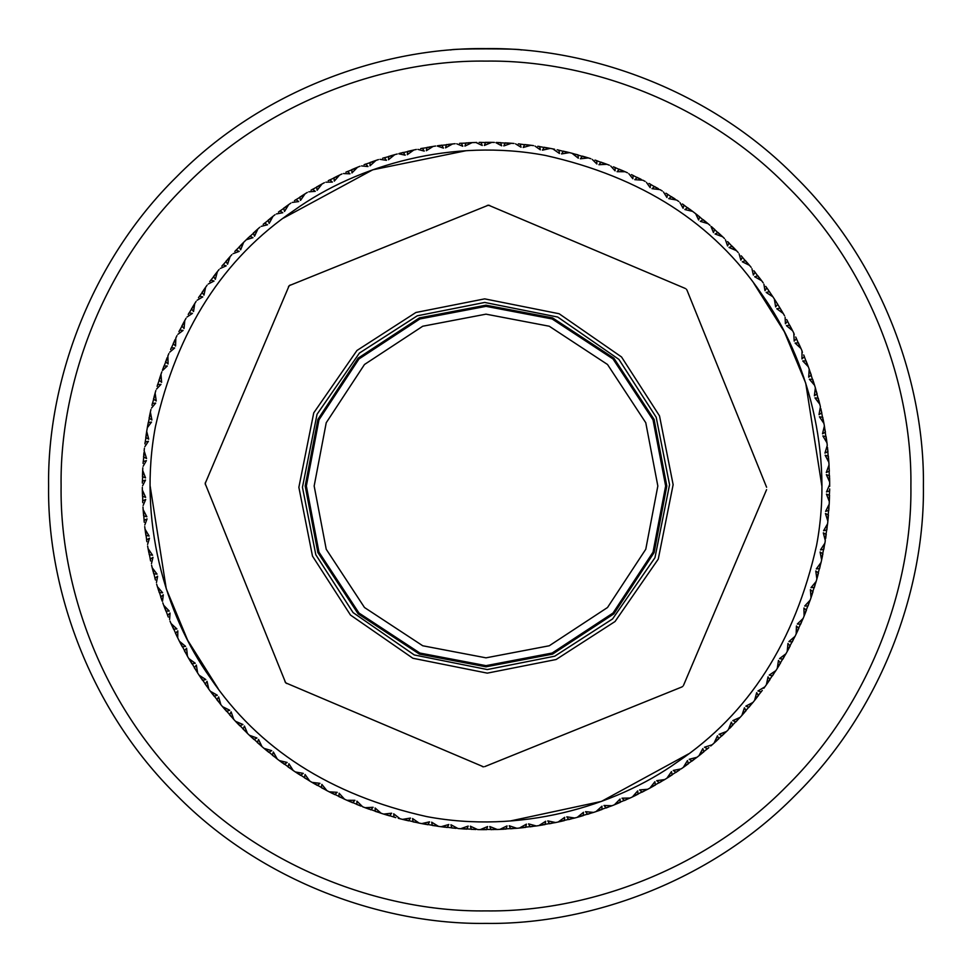 <?xml version="1.0" encoding="UTF-8"?>
<svg xmlns="http://www.w3.org/2000/svg" width="972" height="972" viewBox="0 0 972 972"><rect width="100%" height="100%" fill="white"/><g stroke="black" fill="none" stroke-linecap="round" stroke-linejoin="round"><path stroke-width="1.46" d="M665.65 486L653.038 419.868L613.028 358.972L552.132 318.962L486 306.35L419.868 318.962L358.972 358.972L318.962 419.868L306.35 486L318.962 552.132L358.972 613.028L419.868 653.038L486 665.65L552.132 653.038L613.028 613.028L653.038 552.132L665.65 486M521.15 50.009C523.301 48.479 448.7 48.479 450.85 50.009M666.816 486L654.12 419.442L613.854 358.146L552.558 317.88L486 305.184L419.442 317.88L358.146 358.146L317.88 419.442L305.184 486L317.88 552.558L358.146 613.854L419.442 654.12L486 666.816L552.558 654.12L613.854 613.854L654.12 552.558L666.816 486M923.4 486C924.809 383.43 882.284 262.209 795.29 176.71C709.791 89.716 588.57 47.191 486 48.6C383.43 47.191 262.209 89.716 176.71 176.71C89.716 262.209 47.191 383.43 48.6 486C47.191 588.57 89.716 709.791 176.71 795.29C262.209 882.284 383.43 924.809 486 923.4C588.57 924.809 709.791 882.284 795.29 795.29C882.284 709.791 924.809 588.57 923.4 486M688.601 753.871L601.437 801.402L510.251 820.988M218.129 688.601L187.657 640.256L166.273 588.85L150.138 486M283.399 218.129L372.738 169.808L465.977 150.733M753.871 283.399L784.343 331.744L805.727 383.15L821.862 486M777.248 303.556L777.685 304.248L775.656 306.921L774.344 298.999L780.589 309.011M787.101 320.323L787.575 321.197L785.412 323.749L785.109 317.249M796.068 337.782L796.493 338.681L794.185 341.111L793.784 333.092L792.605 330.759L786.421 325.632L789.75 325.231L790.127 325.96M804.026 355.716L804.403 356.651L801.961 358.935L802.009 350.904L800.977 348.511L795.096 343.043L798.425 342.837L798.85 343.748M766.349 287.226L766.823 287.894L764.964 290.677L763.931 284.249M767.71 289.146L768.548 290.349M765.754 286.375L772.91 296.812L766.191 292.438L769.447 291.649L769.909 292.329M810.94 374.086L811.268 375.034L808.692 377.185L809.202 369.166L808.303 366.711L802.751 360.928L806.092 360.904L806.456 361.839M754.43 271.407L755.062 272.184L753.361 275.064L751.951 268.722M763.202 282.84L761.647 280.738L754.673 276.753L757.881 275.793L758.391 276.437M816.796 392.822L817.075 393.794L814.378 395.786L815.35 387.816L814.585 385.313L809.372 379.214L812.714 379.384L813.029 380.331M741.745 256.426L742.414 257.179L740.883 260.156L739.121 253.886M751.149 267.349L749.473 265.344L742.292 261.76L745.439 260.605L746.095 261.371M821.619 412.043L821.79 412.845L818.995 414.68L820.417 406.77L819.797 404.231L814.937 397.852L818.266 398.204L818.521 399.176M728.356 242.332L728.939 242.915L727.566 245.965L725.452 239.817M738.234 252.574L736.448 250.667L729.073 247.495L732.147 246.171L732.852 246.888M825.289 431.313L825.422 432.127L822.519 433.804L824.39 425.991L823.928 423.428L819.432 416.769L822.737 417.316L822.907 418.118M713.91 228.772L714.663 229.441L713.472 232.563L711.006 226.549M724.492 238.553L722.609 236.743L715.064 233.997L718.053 232.502L718.794 233.183M827.865 450.777L827.95 451.591L824.949 453.098L827.269 445.407L826.953 442.819L822.847 435.918L826.115 436.659L826.249 437.643M699.002 216.294L699.646 216.805L698.637 220L695.831 214.119M709.985 225.346L707.993 223.645L700.302 221.337L703.206 219.672L703.983 220.304M829.31 470.351L829.347 471.177L826.285 472.501L829.031 464.956L828.861 462.356L825.155 455.224L828.375 456.147L828.46 457.156M683.097 204.472L683.923 205.043L683.097 208.287L679.963 202.589M698.188 215.65L692.647 211.398L684.847 209.539L687.654 207.704L688.31 208.19M829.651 489.791L829.638 490.799L826.492 491.954L829.663 484.578L829.651 481.966L826.358 474.64L829.517 475.745L829.541 476.572M666.865 193.768L667.557 194.206L666.926 197.486L663.475 191.982M678.808 201.508L676.634 200.05L668.736 198.628L671.433 196.648L672.126 197.097M828.861 509.583L828.8 510.409L825.605 511.381L829.189 504.201L829.323 501.588L826.455 494.092L829.541 495.368L829.517 496.376M649.721 183.83L650.608 184.315L650.159 187.632L646.392 182.323M662.248 190.962L660 189.637L652.03 188.665L654.606 186.527L655.322 186.94M826.953 529.12L826.856 529.934L823.6 530.724L827.585 523.762L827.865 521.162L825.435 513.508L828.448 514.966L828.363 515.974M632.213 174.984L633.112 175.41L632.857 178.751L628.799 173.66M645.116 181.387L642.796 180.185L634.789 179.674L637.243 177.39L637.972 177.755M823.977 548.342L823.782 549.326L820.49 549.921L824.876 543.202L825.301 540.626L823.308 532.85L826.236 534.479L826.115 535.293M614.389 167.208L615.142 167.512L615.082 170.865L610.732 166.018M627.475 172.797L625.081 171.728L617.062 171.68L619.371 169.262L620.136 169.59M819.858 567.527L819.627 568.511L816.298 568.924L821.061 562.46L821.632 559.908L820.089 552.023L822.919 553.821L822.749 554.623M595.8 160.344L596.747 160.659L596.881 164.013L592.264 159.42M609.359 165.228L606.917 164.304L598.898 164.718L601.073 162.166L602.02 162.506M814.658 586.456L814.366 587.416L811.025 587.635L816.152 581.463L816.869 578.947L815.775 570.989L818.497 572.945L818.242 573.917M577.028 154.609L578 154.876L578.316 158.205L571.986 153.26L569.458 152.616L561.537 153.941L563.408 151.158L564.21 151.34M590.842 158.715L588.352 157.926L580.369 158.788L582.398 156.127L583.37 156.407M808.388 605.058L808.036 605.993L804.694 606.03L810.162 600.149L811.025 597.683L810.381 589.676L812.993 591.778L812.677 592.738M558.147 149.992L558.949 150.162L559.447 153.467L552.849 148.898L550.286 148.4L542.461 150.162L544.174 147.282L545.158 147.465M801.074 623.271L800.661 624.182L797.319 624.024L803.115 618.471L804.111 616.054L803.929 608.022L806.42 610.27L806.055 611.218M538.658 146.383L539.654 146.541L540.347 149.822L535.013 146.092M792.63 641.192L792.265 641.921L788.936 641.569L795.035 636.356L796.165 633.999L796.445 625.98L798.802 628.362L798.462 629.115M519.182 143.929L520.19 144.038L521.065 147.258L515.537 143.844M533.507 145.63L530.906 145.278L523.191 147.489L524.734 144.524L525.731 144.634M783.371 658.287L782.861 659.15L779.556 658.615L785.947 653.755L787.211 651.471L787.952 643.476L790.163 645.991L789.689 646.878M499.608 142.592L500.604 142.641L501.673 145.812L495.951 142.714M513.994 143.467L511.381 143.273L503.812 145.922L505.185 142.86L506.181 142.92M773.044 674.981L772.497 675.819L769.229 675.09L775.887 670.607L777.272 668.396L778.463 660.462L780.528 663.098L780.103 663.803M480.156 142.374L480.982 142.362L482.221 145.472L476.341 142.702M494.396 142.434L491.783 142.374L484.36 145.46L485.563 142.325L486.559 142.325M761.793 691.056L761.185 691.87L757.966 690.958L764.867 686.852L766.386 684.725L768.026 676.864L769.946 679.622L769.374 680.449M460.558 143.273L461.372 143.212L462.793 146.25L456.755 143.82M476.754 142.459L472.149 142.605L464.932 146.104L465.94 142.92L466.767 142.872M749.521 706.608L748.987 707.239L745.828 706.146L752.948 702.44L754.588 700.411L756.678 692.659L758.427 695.515L757.808 696.304M441.033 145.278L441.847 145.18L443.439 148.121L437.266 146.043M455.175 143.71L452.575 143.953L445.553 147.866L446.391 144.621L447.205 144.524M736.618 721.163L735.926 721.892L732.827 720.617L740.154 717.336L741.903 715.392L744.431 707.774L746.022 710.726L745.475 711.346M421.471 148.437L422.456 148.254L424.217 151.11L417.936 149.384M435.687 146.031L433.099 146.42L426.319 150.721L426.963 147.44L427.947 147.27M722.646 735.209L722.05 735.78L719.037 734.322L726.534 731.466L728.393 729.632L731.357 722.16L732.767 725.197L732.195 725.792M402.311 152.677L403.283 152.434L405.19 155.18L398.836 153.819M416.356 149.457L413.805 150.004L407.28 154.682L407.73 151.365L408.714 151.134M708.041 748.318L707.409 748.841L704.481 747.225L712.136 744.795L714.092 743.07L717.47 735.792L718.709 738.902L718.101 739.449M383.418 157.999L384.377 157.695L386.443 160.331L380.016 159.335M397.256 153.989L394.729 154.669L388.484 159.712L388.751 156.37L389.541 156.14M692.842 760.456L692.04 761.052L689.209 759.278L696.985 757.285L699.038 755.669L702.829 748.598L703.886 751.769L703.108 752.401M365.022 164.329L365.8 164.037L368.011 166.54L361.535 165.92M378.448 159.59L375.97 160.416L370.016 165.811L370.089 162.458L371.037 162.13M676.694 771.914L676.002 772.376L673.28 770.432L681.153 768.888L683.304 767.394L687.483 760.541L688.358 763.773L687.544 764.369M346.688 171.825L347.612 171.424L349.969 173.806L343.468 173.551M359.992 166.261L357.562 167.233L351.937 172.955L351.815 169.614L352.739 169.213M660.049 782.339L659.344 782.752L656.732 780.662L664.69 779.568L666.913 778.195L671.482 771.598L672.174 774.878L671.324 775.425M328.986 180.294L329.885 179.832L332.363 182.08L325.863 182.189M341.937 173.976L339.568 175.082L334.283 181.12L333.967 177.779L334.708 177.426M643.014 791.706L642.115 792.168L639.637 789.92L647.631 789.288L649.94 788.049L654.885 781.719L655.383 785.036L654.508 785.522M311.951 189.662L312.656 189.248L315.268 191.338L308.78 191.824M324.369 182.712L322.06 183.951L317.115 190.281L316.617 186.964L317.492 186.478M625.312 800.175L624.389 800.576L622.031 798.194L630.063 798.024L632.432 796.918L637.717 790.88L638.033 794.221L637.292 794.574M295.16 200.183L295.998 199.625L298.72 201.569L292.268 202.431M307.31 192.432L305.087 193.805L300.518 200.402L299.826 197.122L300.676 196.575M607.148 807.611L606.2 807.963L603.989 805.46L612.008 805.739L614.438 804.767L620.063 799.045L620.185 802.386L619.261 802.787M279.158 211.544L279.96 210.948L282.791 212.722L276.4 213.949M290.847 203.112L288.696 204.606L284.517 211.459L283.642 208.227L284.456 207.631M588.582 814.001L587.623 814.305L585.557 811.669L593.552 812.41L596.03 811.584L601.984 806.189L601.911 809.542L601.133 809.81M263.825 223.803L264.591 223.159L267.519 224.775L261.213 226.355M275.015 214.715L272.962 216.331L269.171 223.402L268.114 220.231L268.892 219.599M569.689 819.323L568.717 819.566L566.81 816.82L574.744 818.011L577.271 817.331L583.516 812.288L583.249 815.63L582.277 815.909M249.354 236.791L249.95 236.22L252.963 237.678L246.754 239.61M259.864 227.205L257.908 228.93L254.53 236.208L253.291 233.098L254.032 232.417M550.529 823.563L549.545 823.746L547.783 820.89L555.644 822.543L558.195 821.996L564.72 817.318L564.27 820.635L563.286 820.866M235.382 250.837L236.075 250.108L239.173 251.384L233.073 253.68M248.601 237.496L243.608 242.368L240.643 249.84L239.234 246.803L239.805 246.208M531.149 826.698L530.153 826.82L528.561 823.879L536.313 825.969L538.901 825.58L545.681 821.279L545.037 824.56L544.053 824.73M222.369 265.526L223.013 264.761L226.172 265.854L220.231 268.491M231.846 254.664L230.097 256.608L227.57 264.226L225.978 261.274L226.525 260.654M511.624 828.715L510.628 828.788L509.207 825.75L516.825 828.29L519.425 828.047L526.447 824.135L525.609 827.379L524.613 827.5M210.207 280.944L210.815 280.13L214.034 281.042L208.239 284.018M219.052 269.56L217.412 271.589L215.322 279.341L213.573 276.485L214.192 275.696M491.844 829.626L491.018 829.638L489.779 826.528L497.239 829.493L499.851 829.395L507.068 825.896L506.06 829.08L505.233 829.128M198.956 297.019L199.503 296.181L202.771 296.91L197.17 300.202M207.133 285.148L205.614 287.275L203.974 295.136L202.055 292.378L202.626 291.551M472.21 829.395L471.396 829.359L470.327 826.188L477.604 829.566L480.217 829.626L487.64 826.54L486.437 829.675L485.623 829.675M188.629 313.713L189.139 312.85L192.444 313.385L187.025 316.993M196.113 301.393L194.728 303.604L193.537 311.538L191.472 308.902L191.897 308.197M452.636 828.047L451.81 827.962L450.935 824.742L458.006 828.533L460.619 828.727L468.188 826.079L466.815 829.14L465.819 829.08M179.285 330.966L179.735 330.079L183.064 330.431L177.864 334.344M186.053 318.245L184.789 320.529L184.048 328.524L181.837 326.009L182.311 325.122M433.342 825.617L432.346 825.459L431.653 822.178L438.493 826.37L441.094 826.722L448.809 824.511L447.266 827.476L446.452 827.391M170.926 348.729L171.339 347.818L174.681 347.976L169.711 352.18M176.965 335.644L175.835 338.001L175.555 346.02L173.198 343.638L173.538 342.885M414.036 822.057L413.051 821.838L412.553 818.533L419.151 823.102L421.714 823.6L429.539 821.838L427.826 824.718L426.842 824.535M163.612 366.942L163.964 366.007L167.305 365.97L162.591 370.454M168.885 353.529L167.889 355.946L168.071 363.978L165.58 361.73L165.884 360.964M394.972 817.391L394 817.124L393.684 813.795L400.014 818.74L402.542 819.384L410.463 818.059L408.592 820.842L407.608 820.611M157.391 385.374L157.634 384.584L160.975 384.365L156.516 389.104M161.838 371.851L160.975 374.317L161.619 382.324L159.007 380.222L159.262 379.432M376.2 811.656L375.253 811.341L375.119 807.987L381.158 813.285L383.648 814.074L391.631 813.212L389.602 815.873L388.63 815.593M152.142 404.474L152.373 403.489L155.702 403.076L151.523 408.07M155.848 390.537L155.131 393.053L156.225 401.011L153.503 399.055L153.722 398.265M357.611 804.792L356.858 804.488L356.918 801.135L362.641 806.772L365.083 807.696L373.102 807.282L370.927 809.834L370.15 809.554M148.06 423.488L148.218 422.674L151.511 422.079L147.623 427.291M150.939 409.54L150.368 412.092L151.911 419.977L149.081 418.179L149.251 417.377M339.787 797.016L338.888 796.59L339.143 793.249L344.525 799.203L346.919 800.272L354.938 800.321L352.629 802.738L351.694 802.35M145.022 443.062L145.144 442.066L148.4 441.276L144.828 446.707M147.878 424.497L146.699 431.374L148.692 439.15L145.764 437.522L145.909 436.537M322.279 788.171L321.392 787.684L321.841 784.368L326.884 790.613L329.204 791.816L337.211 792.326L334.757 794.61L333.858 794.16M143.139 462.417L143.2 461.591L146.395 460.619L143.139 466.244M144.415 448.238L144.135 450.838L146.565 458.492L143.552 457.034L143.625 456.208M305.135 778.232L304.443 777.794L305.074 774.514L309.752 781.038L312 782.363L319.97 783.335L317.394 785.473L316.52 784.975M142.349 482.027L142.362 481.201L145.508 480.047L142.568 485.854M142.811 467.799L142.677 470.412L145.545 477.908L142.459 476.632L142.483 475.624M288.903 767.528L288.077 766.957L288.903 763.713L293.192 770.492L295.367 771.95L303.264 773.372L300.567 775.352L299.874 774.903M142.69 501.649L142.653 500.823L145.715 499.499L143.127 505.464M142.337 487.422L142.349 490.034L145.642 497.36L142.483 496.255L142.459 495.428M273.144 755.827L272.354 755.195L273.363 752L277.263 759.023L279.353 760.602L287.153 762.461L284.346 764.296L283.69 763.81M144.16 521.405L144.05 520.409L147.051 518.902L144.792 525.002M142.969 507.044L143.139 509.644L146.845 516.776L143.625 515.853L143.54 514.844M257.957 743.106L257.337 742.559L258.528 739.437L262.015 746.654L264.007 748.355L271.698 750.663L268.794 752.328L268.017 751.696M146.736 540.857L146.578 539.873L149.481 538.196L147.574 544.417M144.731 526.593L145.047 529.181L149.153 536.082L145.885 535.341L145.751 534.357M243.644 729.668L243.061 729.085L244.434 726.035L247.508 733.447L249.391 735.257L256.936 738.003L253.947 739.498L253.206 738.817M150.381 559.957L150.21 559.155L153.005 557.321L151.462 563.651M147.61 546.009L148.072 548.572L152.568 555.231L149.263 554.684L149.093 553.882M230.255 715.574L229.586 714.821L231.117 711.844L233.766 719.426L235.552 721.333L242.927 724.505L239.853 725.829L239.148 725.112M155.204 579.178L154.925 578.206L157.622 576.214L156.443 582.617M151.583 565.23L152.203 567.77L157.063 574.148L153.734 573.796L153.479 572.824M217.449 700.46L216.938 699.816L218.639 696.936L220.851 704.651L222.527 706.656L229.708 710.24L226.561 711.395L226.026 710.763M161.06 597.914L160.732 596.966L163.308 594.815L162.494 601.279M156.65 584.184L157.415 586.687L162.628 592.786L159.286 592.616L158.971 591.669M205.651 684.774L205.177 684.106L207.036 681.323L208.798 689.16L210.353 691.262L217.327 695.247L214.119 696.207L213.609 695.563M167.974 616.284L167.597 615.349L170.039 613.065L169.602 619.553M162.798 602.834L163.697 605.289L169.25 611.072L165.908 611.096L165.544 610.161M194.85 668.602L194.315 667.752L196.344 665.079L197.656 673.001L199.09 675.188L205.809 679.562L202.553 680.351L201.994 679.513M175.859 634.06L175.507 633.319L177.815 630.889L177.742 637.401M169.991 621.096L171.023 623.489L176.904 628.957L173.575 629.163L173.15 628.252M184.899 651.677L184.425 650.803L186.588 648.251L187.45 656.234L188.75 658.494L195.226 663.256L191.921 663.852L191.411 662.989M176.309 634.995L179.395 641.241L185.579 646.368L182.25 646.769L181.788 645.882M258.734 743.799L260.994 745.451M784.55 315.766L783.25 313.506L776.774 308.744L780.079 308.148L782.253 312.267M786.688 319.569L791.682 329.472M793.784 333.092L794.258 334.599M795.691 337.005L800.126 347.174M802.009 350.916L802.398 352.447M803.698 354.938L807.538 365.338M810.66 373.284L809.506 370.721M809.202 369.178L813.904 383.891M816.565 391.995L815.557 389.383M815.35 387.816L819.189 402.773M821.389 411.022L820.538 408.349M820.866 408.714L823.406 421.933M825.131 430.292L824.426 427.583M824.39 425.991L826.504 441.3M827.755 449.744L827.208 446.998M829.262 469.318L828.873 466.536M829.031 464.956L829.383 480.399M827.5 447.387L828.509 460.813M829.663 488.94L829.14 500.009M829.663 484.578L829.675 486.377M828.934 508.55L828.861 505.756M829.189 504.201L827.779 519.583M827.087 528.1L827.172 525.293M827.585 523.762L825.313 539.035M824.122 547.503L824.378 544.709M824.876 543.202L821.729 558.317M820.064 566.7L820.477 563.93M821.061 562.46L817.051 577.368M814.913 585.642L815.484 582.896M816.152 581.463L811.292 596.115M808.68 604.256L809.409 601.547M810.162 600.149L804.476 614.511M801.402 622.481L802.289 619.82M803.115 618.471L796.627 632.48M793.103 640.269L794.136 637.656M795.035 636.356L787.757 649.976M783.797 657.546L784.975 655.007M785.947 653.755L777.904 666.938M773.518 674.264L774.83 671.798M775.875 670.607L767.09 683.304M762.303 690.375L755.378 699.038M764.867 686.852L763.81 688.31M750.177 705.818L751.769 703.509M752.948 702.452L742.766 714.068M737.201 720.544L738.927 718.32M740.154 717.336L729.328 728.356M723.399 734.504L725.246 732.39M726.534 731.466L715.1 741.843M708.831 747.65L700.119 754.503M712.124 744.795L710.763 745.974M693.522 759.934L695.6 758.051M696.985 757.285L684.446 766.301M677.545 771.343L679.732 769.569M660.948 781.816L663.22 780.176M664.69 779.568L651.204 787.089M679.671 769.909L668.116 777.163M643.768 791.317L646.137 789.811M647.631 789.288L633.744 796.032M626.089 799.822L628.532 798.449M630.063 798.024L615.798 803.953M607.937 807.307L610.465 806.08M612.008 805.739L597.44 810.842M589.397 813.746L591.984 812.665M593.552 812.41L578.705 816.674M570.515 819.117L573.164 818.181M574.744 818.011L559.678 821.437M551.367 823.393L554.064 822.616M555.644 822.543L540.408 825.094M532 826.577L534.734 825.957M536.313 825.969L520.968 827.646M512.475 828.654L515.245 828.18M492.877 829.602L495.659 829.298M516.825 828.29L501.406 829.08M497.239 829.493L481.796 829.408M473.243 829.432L476.049 829.286M475.806 829.517L462.198 828.606M453.657 828.144L456.463 828.156M456.026 828.363L442.673 826.686M434.18 825.738L436.987 825.908M414.874 822.227L417.656 822.567M438.493 826.37L423.294 823.661M419.139 823.102L404.121 819.53M395.786 817.622L385.216 814.305M400.002 818.74L398.265 818.278M377.002 811.936L379.736 812.58M381.158 813.285L366.638 808.024M358.583 805.181L361.268 805.982M360.782 806.055L348.45 800.685M340.565 797.38L343.201 798.34M344.525 799.203L330.711 792.314M323.02 788.571L325.608 789.677M326.884 790.613L313.47 782.946M306.022 778.779L308.525 780.018M309.752 781.038L296.8 772.619M289.595 768.026L292.037 769.411M293.192 770.492L280.75 761.343M273.812 756.35L276.17 757.881M277.263 759.023L265.356 749.181M262.015 746.654L250.703 736.156M244.385 730.397L246.548 732.183M247.508 733.447L236.804 722.317M230.826 716.206L232.879 718.114M233.766 719.426L223.718 707.701M218.093 701.262L220.049 703.278M220.851 704.651L211.483 692.368M206.246 685.625L208.069 687.751M195.311 669.319L197.012 671.555M208.798 689.148L200.147 676.354M197.656 673.001L189.747 659.733M185.312 652.431L186.891 654.751M187.45 656.234L180.318 642.528M168.302 617.062L164.462 606.662M162.13 600.963L158.096 588.109M177.341 637.134L171.874 624.826M161.34 598.716L162.19 601.133M155.435 580.005L152.811 569.228M150.611 560.978L148.595 550.067M146.869 541.708L145.496 530.7M144.245 522.256L143.492 511.187M142.738 502.682L142.617 491.601M142.337 483.06L142.86 471.991M143.066 463.45L144.221 452.417M143.953 452.636L143.71 455.175M144.913 443.9L146.687 432.965M151.936 405.3L154.949 394.632M147.428 427.024L150.271 413.683M157.087 386.358L160.708 375.885M162.506 369.98L167.524 357.489M163.32 367.744L162.446 370.15M170.598 349.519L175.373 339.52M178.897 331.731L184.243 322.024M188.204 314.454L194.096 305.062M198.482 297.736L204.91 288.696M209.697 281.625L216.622 272.962M221.823 266.182L229.234 257.932M234.799 251.456L242.672 243.644M263.169 224.35L271.881 217.497M278.478 212.066L287.554 205.7M246.754 239.282L256.9 230.157M294.455 200.657L303.884 194.837M311.052 190.184L320.796 184.911M328.232 180.683L338.256 175.968M345.911 172.178L356.202 168.047M364.063 164.693L374.56 161.158M382.603 158.254L393.296 155.326M399.176 153.479L412.322 150.563M401.485 152.883L399.006 153.527M420.633 148.607L431.592 146.906M437.643 145.751L451.032 144.354M440 145.423L437.473 145.776M459.525 143.346L470.594 142.92M479.123 142.398L490.204 142.592M496.376 142.483L509.802 143.394M498.758 142.568L496.194 142.483M518.343 143.856L529.327 145.314M537.82 146.262L548.706 148.339M557.126 149.773L567.879 152.47M552.861 148.898L554.623 149.251L552.861 148.898M576.214 154.378L573.444 153.892M571.998 153.26L586.784 157.695M594.998 160.064L605.362 163.976M613.417 166.82L623.55 171.315M631.436 174.62L641.289 179.686M641.192 179.37L638.908 178.216M648.98 183.429L658.53 189.054M665.978 193.221L675.2 199.382M675.139 199.053L672.989 197.656M682.405 203.974L691.25 210.657M711.48 226.634L721.297 235.844M696.304 214.192L706.644 222.819M713.266 228.201L711.346 226.525M727.615 241.603L735.197 249.683M741.174 255.794L748.282 264.299M753.908 270.738L760.517 279.632M783.25 313.506L781.026 309.74M776.689 302.681L775.425 300.676M792.605 330.747L790.613 326.871M800.977 348.511L799.203 344.525M808.303 366.711L806.772 362.629M814.585 385.313L813.285 381.146M819.797 404.231L818.74 400.002M823.928 423.428L823.102 419.139M826.953 442.819L826.37 438.493M828.861 462.356L828.533 458.006M829.651 481.966L829.566 477.604M829.323 501.588L829.493 497.227M827.865 521.162L828.29 516.825M825.617 538.658L825.969 536.313M821.632 559.908L822.543 555.632M816.869 578.947L818.023 574.731M811.025 597.683L812.41 593.552M804.111 616.054L805.739 612.008M796.165 633.999L798.024 630.05M787.211 651.471L789.288 647.631M777.272 668.396L779.568 664.678M766.386 684.725L768.888 681.153M754.588 700.411L757.285 696.985M741.903 715.392L744.795 712.124M729.668 728.356L731.466 726.534M714.092 743.07L717.336 740.154M699.05 755.669L702.452 752.948M683.304 767.394L686.852 764.867M666.913 778.195L670.607 775.875M649.94 788.049L653.755 785.947M632.432 796.918L636.368 795.035M614.438 804.767L618.471 803.115M596.03 811.584L600.161 810.162M577.271 817.331L581.463 816.152M558.207 821.996L562.46 821.061M538.901 825.58L543.202 824.876M519.425 828.047L523.762 827.585M499.851 829.395L504.201 829.189M480.217 829.626L484.578 829.663M460.619 828.727L464.968 829.031M441.094 826.722L445.419 827.269M421.714 823.6L426.003 824.39M402.542 819.384L406.782 820.417M383.648 814.074L387.816 815.35M365.083 807.696L369.178 809.202M346.919 800.272L350.916 802.009M329.204 791.816L333.092 793.784M312 782.363L315.779 784.55M295.367 771.95L299.012 774.344M279.353 760.602L282.852 763.202M264.007 748.355L267.361 751.149M249.391 735.257L252.574 738.234M235.552 721.346L238.553 724.505M222.527 706.656L225.346 709.985M210.353 691.262L212.977 694.737M199.09 675.188L201.508 678.808M188.75 658.494L190.974 662.26M179.395 641.253L181.387 645.129M171.023 623.489L172.797 627.475M163.697 605.289L165.228 609.371M157.415 586.687L158.715 590.855M152.203 567.77L153.26 571.998M148.072 548.572L148.898 552.861M145.047 529.181L145.63 533.507M143.139 509.644L143.467 513.994M142.349 490.034L142.434 494.396M142.677 470.412L142.507 474.773M146.699 431.374L146.031 435.687M150.368 412.092L149.457 416.368M155.131 393.053L153.977 397.269M160.975 374.317L159.59 378.448M167.208 357.611L166.261 359.992M175.057 339.629L173.976 341.95M184.789 320.529L182.712 324.369M194.728 303.604L192.432 307.322M205.614 287.275L203.112 290.847M217.412 271.589L214.715 275.015M230.097 256.608L227.205 259.876M243.608 242.368L240.534 245.466M257.908 228.93L254.664 231.846M272.95 216.331L269.548 219.052M288.696 204.606L285.148 207.133M305.087 193.805L301.393 196.125M322.06 183.951L318.245 186.053M339.568 175.082L335.632 176.965M357.562 167.233L353.529 168.885M375.97 160.416L371.839 161.838M394.729 154.669L390.537 155.848M413.793 150.004L409.54 150.939M433.099 146.42L428.798 147.124M452.575 143.953L448.238 144.415M472.149 142.605L467.799 142.811M491.783 142.374L487.422 142.337M511.381 143.273L507.032 142.969M530.906 145.278L526.581 144.731M550.286 148.4L545.997 147.61M569.458 152.616L565.218 151.583M588.352 157.926L584.184 156.65M606.917 164.304L602.822 162.798M625.081 171.728L621.084 169.991M658.445 188.726L656.222 187.45M692.647 211.398L689.148 208.798M707.993 223.645L704.639 220.851M722.609 236.743L719.426 233.766M736.448 250.655L733.447 247.495M749.473 265.344L746.654 262.015M774.344 298.999L772.91 296.812M761.647 280.738L759.023 277.263M771.853 295.646L770.492 293.192M686.305 289.146L686.985 290.166L686.329 289.158M685.309 288.465L488.466 205.165M682.854 686.305L681.834 686.985L682.842 686.329M285.695 682.854L483.534 766.835M483.558 766.835L482.355 766.592M205.165 483.558L285.671 682.842M289.146 285.695L205.165 483.534M488.442 205.165L289.158 285.671M487.251 205.396L489.645 205.408M288.465 286.691L290.166 285.015M205.396 484.749L205.408 482.355M286.691 683.535L285.015 681.834M683.535 685.309L766.592 489.645M315.815 554.757L302.45 487.288L317.042 414.279L359.421 353.067L417.243 315.815L484.712 302.45L557.721 317.042L618.933 359.421L656.185 417.243L669.55 484.712L654.958 557.721L612.579 618.933L554.757 656.185L487.288 669.55L414.279 654.958L353.067 612.579L315.815 554.757M766.604 487.251L686.985 290.166M484.749 766.604L681.834 686.985M486 657.837L422.747 645.773L364.488 607.512L326.228 549.253L314.163 486L326.228 422.747L364.488 364.488L422.747 326.228L486 314.163L549.253 326.228L607.512 364.488L645.773 422.747L657.837 486L645.773 549.253L607.512 607.512L549.253 645.773L486 657.837M486 910.898C386.358 912.271 268.6 870.973 185.543 786.457C101.027 703.4 59.729 585.642 61.102 486C59.729 386.358 101.027 268.6 185.543 185.543C268.6 101.027 386.358 59.729 486 61.102C585.642 59.729 703.4 101.027 786.457 185.543C870.973 268.6 912.271 386.358 910.898 486C912.271 585.642 870.973 703.4 786.457 786.457C703.4 870.973 585.642 912.271 486 910.898M294.224 210.268C358.267 164.414 453.329 138.073 545.365 155.423C641.605 176.928 713.727 223.196 761.732 294.224C807.586 358.267 833.927 453.329 816.577 545.365C795.072 641.605 748.804 713.727 677.776 761.732C613.733 807.586 518.671 833.927 426.635 816.577C330.395 795.072 258.273 748.804 210.268 677.776C164.414 613.733 138.073 518.671 155.423 426.635C176.928 330.395 223.196 258.273 294.224 210.268M312.486 556.106L298.866 487.312L313.737 412.881L356.955 350.479L415.895 312.486L484.688 298.866L559.119 313.737L621.521 356.955L659.514 415.895L673.134 484.688L658.263 559.119L615.045 621.521L556.106 659.514L487.312 673.134L412.881 658.263L350.479 615.045L312.486 556.106"/></g></svg>
